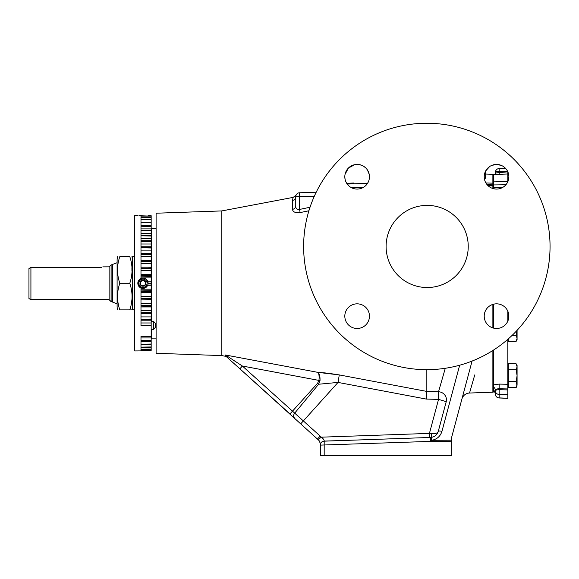 <?xml version="1.0" encoding="UTF-8"?>
<svg xmlns="http://www.w3.org/2000/svg" width="579" height="579" viewBox="0 0 579 579"><rect width="100%" height="100%" fill="white"/><g stroke="black" fill="none" stroke-linecap="round" stroke-linejoin="round"><path stroke-width="0.87" d="M132.482 306.255A12.485 12.485 0 0 1 131.94 309.881L129.79 309.881L131.94 309.881M131.701 301.992L131.838 300.212M131.932 271.037L131.903 267.679M119.81 283.254C116.77 274.366 116.77 265.493 119.81 256.635L129.79 256.635C132.801 265.493 132.801 274.366 129.79 283.254L119.81 283.254C116.77 292.113 116.77 300.986 119.81 309.881L129.79 309.881C132.801 300.986 132.801 292.113 129.79 283.254M132.482 260.261A12.485 12.485 0 0 0 131.94 256.635M117.638 309.881A12.42 12.42 0 0 1 117.103 306.255L117.103 260.261A12.42 12.42 0 0 1 117.638 256.635M117.913 275.626L117.638 270.096M117.993 302.933L117.638 296.607M112.695 264.379L112.695 302.137A1.969 1.969 0 0 1 112.037 301.724L112.037 264.791A1.969 1.969 0 0 1 112.695 264.379L117.103 262.721M221.815 355.593L156.106 353.291L156.106 213.217L221.815 210.922L221.815 355.593L226.099 356.403M308.911 210.77L300.146 212.58C295.341 213.05 292.808 211.979 292.533 209.352L292.533 200.45C293.307 196.361 293.307 196.361 292.533 200.45L292.909 198.163M474.751 374.895L469.533 393.032L492.881 392.215L492.881 350.476M492.881 327.924L492.881 304.395M485.904 182.986L492.881 183.145L492.881 174.293L485.651 174.047M431.442 437.377L431.341 437.391C434.865 436.776 437.174 434.764 438.274 431.362L446.185 401.848A8.215 0.384 15 0 0 439.707 399.72A8.215 0.384 15 0 0 438.535 399.401L438.535 391.744L445.287 368.28L439.302 389.095M461.883 399.119A8.215 8.215 0 0 1 469.533 393.032M320.382 445.085L320.382 444.954A3.944 3.865 0 0 1 324.168 441.089L353.241 440.149L324.189 441.162L324.189 455.753L320.382 455.753L320.382 445.106A3.944 3.944 0 0 1 324.189 441.162L430.624 437.449A3.944 1.158 -92 0 0 431.652 433.635L429.43 433.396L431.652 433.635C435.336 433.924 437.55 433.164 438.274 431.362L446.185 401.848A8.215 7.968 15 0 0 438.535 391.744L426.839 391.418L426.839 369.67A123.211 123.211 0 0 1 303.628 246.459A123.211 123.211 0 0 1 426.839 123.247A123.211 123.211 0 0 1 550.05 246.459A123.211 123.211 0 0 1 426.839 369.67M494.025 390.644L493.634 390.536C494.017 390.087 494.582 391.086 495.342 393.525A3.944 3.858 -0 0 0 493.373 390.181L493.373 392.012L495.038 392.07M493.373 304.25L493.373 328.061M493.373 350.157L493.373 390.181M320.382 444.954C320.809 444.419 320.144 442.631 318.392 439.591L321.244 437.174L429.43 433.396L429.43 437.485L425.63 437.623L430.624 437.449L430.624 441.386L320.382 445.106M318.392 439.591L317.668 438.846L320.165 436.074L321.49 437.319C323.444 438.875 324.341 440.134 324.168 441.089M344.816 176.761A12.318 12.318 0 0 0 357.142 189.08A12.318 12.318 0 0 0 369.46 176.761A12.318 12.318 0 0 0 357.142 164.436A12.318 12.318 0 0 0 344.816 176.761M508.861 176.761A12.318 12.318 0 0 0 496.536 164.436A12.318 12.318 0 0 0 484.218 176.761A12.318 12.318 0 0 0 496.536 189.08A12.318 12.318 0 0 0 508.861 176.761L508.326 180.358M484.218 316.156A12.318 12.318 0 0 0 496.536 328.481A12.318 12.318 0 0 0 508.861 316.156A12.318 12.318 0 0 0 496.536 303.837A12.318 12.318 0 0 0 484.218 316.156M344.816 316.156A12.318 12.318 0 0 0 357.142 328.481A12.318 12.318 0 0 0 369.46 316.156A12.318 12.318 0 0 0 357.142 303.837A12.318 12.318 0 0 0 344.816 316.156M493.373 390.622L493.981 390.738M508.326 312.573L508.775 317.603L508.326 317.603L508.326 319.753M491.824 165.377L496.536 164.436L501.255 165.377M503.383 166.513L505.474 168.279L499.127 168.532A3.944 3.944 0 0 0 495.342 172.477L495.342 172.991L495.342 172.477A3.944 1.02 180 0 1 499.149 171.456L499.127 168.532M495.038 174.445L495.342 172.991L507.826 171.833L508.623 174.359M485.672 170.95L489.696 166.513M140.987 337.955L151.177 337.955L151.177 340.358L140.987 340.59L140.987 336.428L151.177 336.529L151.177 325.246L140.987 325.521L140.987 319.637L151.177 319.825L151.177 319.058L140.987 319.347L140.987 313.022L151.177 313.239L151.177 312.421L140.987 312.711L140.987 306.038L151.177 306.277L151.177 305.415L140.987 305.712L140.987 298.764L151.177 299.025L151.177 298.134L140.987 298.431L140.987 291.295L151.177 291.57L151.177 290.658L140.987 290.955L140.987 287.995L137.824 283.254L140.987 278.521C143.208 277.717 145.155 278.173 146.827 279.881L148.094 283.167A5.131 5.131 0 0 0 147.341 280.583M368.526 181.466L367.564 183.326L347.197 184.042L353.791 183.811L353.762 183.022L346.683 183.268L345.757 181.466M345.055 179.164L344.816 176.754M345.055 174.359L348.428 168.048L354.739 164.675M468.237 246.459A41.073 41.073 0 0 1 427.164 287.531A41.073 41.073 0 0 1 386.099 246.459A41.073 41.073 0 0 1 427.164 205.386A41.073 41.073 0 0 1 468.237 246.459M153.341 321.258L155.281 323.198L155.281 327.533L153.341 329.473L153.341 321.258L151.177 321.258M151.177 350.794L140.987 350.512L140.987 350.888L134.748 350.939L134.748 215.576L138.048 215.62M151.177 283.095L148.094 283.254A5.124 5.124 0 0 0 142.962 278.13A5.124 5.124 0 0 0 137.831 283.254A5.124 5.124 0 0 0 142.962 288.385A5.124 5.124 0 0 0 148.086 283.254L148.05 283.942L151.177 284.014L151.177 276.444L140.987 276.154L140.987 278.521A5.131 5.131 0 0 1 141.725 278.275M151.177 276.444L151.177 275.539L140.987 275.807L140.987 268.67L151.177 268.967L151.177 268.07L140.987 268.33L140.987 261.368L151.177 261.665L151.177 260.803L140.987 261.042L140.987 254.34L151.177 254.637L151.177 253.812L140.987 254.029L140.987 247.674L151.177 247.964L151.177 247.19L140.987 247.385L140.987 241.457L151.177 241.74L151.177 241.023L140.987 241.19L140.987 235.769L151.177 236.037L151.177 235.385L140.987 235.523L140.987 230.681L151.177 230.927L151.177 230.355L140.987 230.464L140.987 226.244L151.177 226.476L151.177 225.984L140.987 226.063L140.987 222.531L151.177 222.734L151.177 222.336L140.987 222.379L140.987 219.579L151.177 219.759L140.987 219.463L140.987 217.429L151.177 217.581L140.987 217.349L140.987 216.105L151.177 216.126L140.987 215.793C136.847 215.554 136.847 215.554 140.987 215.793L139.416 215.714M140.987 216.003L147.927 216.039M151.177 337.955L151.177 336.529M151.177 336.609L140.987 336.746M140.987 222.329L151.177 222.336L151.177 219.759M140.987 225.948L151.177 225.984L151.177 222.734M140.987 230.268L151.177 230.268L151.177 226.476M140.987 235.219L151.177 235.219L151.177 230.927M140.987 240.755L151.177 240.755L151.177 236.037M140.987 246.799L151.177 246.799L151.177 241.74M140.987 253.276L151.177 253.276L151.177 247.964M140.987 260.109L151.177 260.109L151.177 254.637M151.177 267.303L151.177 261.665M151.177 274.518L151.177 268.967M140.987 289.182L151.177 289.182L151.177 284.014M148.05 283.942L147.696 285.237M147.688 285.259L151.177 285.259L147.688 285.252L146.234 287.213L140.987 287.995M140.987 296.448L151.177 296.448L151.177 291.57M140.987 303.548L151.177 303.548L151.177 299.025M140.987 310.395L151.177 310.395L151.177 306.277M140.987 316.901L151.177 316.901L151.177 313.239M140.987 322.981L151.177 322.981L151.177 319.825M151.177 216.126L151.177 215.721L148.094 215.692L151.177 215.721L148.05 215.692L147.913 216.105M134.748 330.044L134.748 236.471M138.859 283.254A4.104 4.104 0 0 0 142.962 287.358A4.104 4.104 0 0 0 147.059 283.254A4.104 4.104 0 0 0 142.962 279.158A4.104 4.104 0 0 0 138.859 283.254M140.74 284.542L141.479 285.823A2.967 2.967 0 0 0 144.439 285.823L145.922 283.254L144.439 280.692L141.479 280.692L139.995 283.254L141.479 285.823L144.439 285.823A2.967 2.967 0 0 0 144.439 280.692A2.967 2.967 0 0 0 139.995 283.254A2.967 2.967 0 0 0 141.479 285.823L142.962 285.823A2.569 2.569 0 0 0 145.184 281.973A2.569 2.569 0 0 0 140.74 281.973A2.569 2.569 0 0 0 142.962 285.823L144.439 285.823M134.451 256.823L132.482 256.823L132.482 309.693L134.451 309.693M112.037 301.724L111.088 301.724L111.088 264.791L112.037 264.791M101.839 267.375C103.214 266.68 103.214 266.68 101.839 267.375L30.919 267.375L30.919 299.669L109.12 299.669L109.12 266.847L111.088 264.871M102.83 266.868L109.12 266.847M30.919 299.669L28.95 298.532L28.95 268.555L30.919 267.375L28.95 268.555M485.651 170.986L485.651 176.392L485.26 177.051L484.218 177.051M484.312 178.281L485.651 178.281L485.651 176.392M485.26 178.281L485.26 177.051M144.388 280.692L141.529 280.692M140.74 281.973L139.995 283.254M145.184 284.542L145.872 283.348M145.184 281.973L144.439 280.692M517.054 330.377L516.164 335.393L517.076 338.353L516.164 341.321L517.076 339.728L517.076 330.348M517.076 366.775L517.076 365.4L516.164 363.807L517.076 366.775L516.164 369.735L517.076 375.662L517.076 366.775M508.326 381.59L516.164 381.59L517.076 375.662L517.076 384.557L516.164 387.525L508.326 387.525L508.326 363.807L516.164 363.807M516.164 387.525L517.076 385.932L516.164 381.59M508.326 338.881L508.326 341.321L516.164 341.321L516.83 339.859M512.118 335.393L516.164 335.393L517.076 338.353M145.575 278.839A5.131 5.131 0 0 0 143.346 278.137M138.692 280.41A5.131 5.131 0 0 0 138.316 281.061M138.048 281.77A5.131 5.131 0 0 0 137.824 283.254M508.326 369.735L516.164 369.735M151.177 340.358L151.177 340.843L140.987 340.77L140.987 344.244L151.177 344.042L151.177 340.843L140.987 340.872M140.987 344.44L151.177 344.44L140.987 344.389L140.987 347.132L151.177 346.951L151.177 344.042M151.177 347.255L140.987 347.248L140.987 349.217L151.177 349.072L151.177 346.951M151.177 349.267L140.987 349.296L140.987 350.476L151.177 350.353L151.177 349.072M140.987 350.888L144.793 350.852M147.898 281.85L151.177 281.843L147.891 281.835M507.826 384.282L507.826 394.675L499.149 394.48A3.944 3.742 180 0 1 495.342 390.738L495.342 390.224C495.552 389.298 496.818 388.813 499.149 388.762L499.149 384.094L507.826 384.282L507.826 339.308M507.826 394.675L507.826 398.251L499.149 397.896L499.149 389.718A3.944 1.02 180 0 0 495.342 390.738L495.342 394.038A3.944 3.944 0 0 0 499.127 397.976L499.149 397.896A3.944 3.858 180 0 1 495.342 394.038M151.177 322.981L151.177 325.246M151.177 316.901L151.177 319.058M151.177 310.395L151.177 312.421M151.177 303.548L151.177 305.415M151.177 299.77L140.987 299.879M151.177 296.448L151.177 298.134M151.177 292.569L140.987 292.612M151.177 289.182L151.177 290.658M140.987 274.475L151.177 274.475L151.177 275.539M140.987 267.201L151.177 267.201L151.177 268.07M151.177 260.109L151.177 260.803M151.177 253.276L151.177 253.812M151.177 246.799L151.177 247.19M151.177 219.455L151.177 217.581M151.177 217.378L151.177 216.228M418.957 437.854L359.914 439.917L418.957 437.854M431.572 437.355L430.624 437.449C434.496 437.073 437.044 435.046 438.274 431.362A3.944 0.955 15 0 1 441.943 431.362C440.322 436.4 436.899 439.374 431.688 440.286L431.341 437.391L431.688 441.299L430.624 441.386M359.545 164.675L361.861 165.377M363.981 166.513L365.856 168.048M367.383 169.908L369.221 174.351M369.46 176.754L369.228 179.164M507.826 394.437L507.826 391.556M499.192 174.301L499.149 171.456L507.826 171.102M507.826 172.072L507.826 181.495L493.373 181.857L493.373 188.045M505.937 184.73L493.373 184.925M507.826 321.084L507.826 311.227M502.406 187.596L493.373 187.965L493.373 188.667M495.342 390.224A3.944 3.742 -0 0 0 493.373 386.982M499.149 384.094L493.373 384.905M324.189 455.753L451.808 455.753L451.808 441.212L431.688 441.299L431.688 440.286L451.808 440.192L451.808 441.212M492.881 174.503L493.373 174.503L493.373 181.857M429.43 433.396L438.535 399.401L426.209 399.061L338.035 382.415L318.624 384.239L317.567 383.291L318.957 380.417L320.021 380.548C320.158 376.314 319.434 373.585 317.857 372.362L339.28 374.917L426.839 391.418L339.28 374.917L327.989 373.216M317.567 383.291L289.985 413.927L239.872 368.801L319.101 440.547M319.644 441.545L319.992 442.436M472.08 361.064L451.808 436.704L451.808 440.192M316.221 192.185L299.546 192.771A3.944 3.944 0 0 0 295.746 196.708A3.944 3.944 0 0 1 299.546 192.771L299.546 209.439L300.146 212.58M492.881 183.145L492.881 185.743L487.894 185.541M314.346 196.194L295.746 196.708C296.13 194.573 296.13 194.573 295.746 196.708L295.746 206.015L295.746 196.708A3.944 3.807 0 0 1 292.533 200.45M325.347 372.934L317.857 372.362L225.477 355.007L242.369 366.022L318.957 380.417C319.369 376.263 319 373.578 317.857 372.362L225.47 354.999L225.209 355.6L239.872 368.801L242.369 366.022L294.697 413.138L318.624 384.239L320.021 380.548M292.533 209.352A3.944 3.394 0 0 0 295.746 206.015C295.601 208.476 296.875 209.62 299.546 209.439L310.033 207.253M299.177 209.569L299.546 209.439M492.881 184.817L487.156 184.752M492.881 188.522L492.881 185.96L488.126 185.765M426.209 399.061L426.839 391.418M294.523 418.009A3.944 3.134 -48 0 1 294.697 413.138L303.353 420.933L338.035 382.415L339.28 374.917M227.062 357.265L232.136 361.839M235.95 365.269L239.851 368.78M367.564 183.326L353.791 183.811M431.688 440.286L433.83 439.823M156.106 228.387L151.669 228.387L151.669 321.258M151.669 329.473L151.669 338.129L151.177 338.621M140.987 222.119L151.177 222.119M140.987 225.137L151.177 225.137M140.987 228.886L151.177 228.886M140.987 233.315L151.177 233.315M140.987 238.374L151.177 238.374M140.987 243.998L151.177 243.998M140.987 250.114L151.177 250.114M140.987 256.649L151.177 256.649M140.987 263.517L151.177 263.517M140.987 270.632L151.177 270.632M140.987 277.906L151.177 277.906M140.987 344.599L151.177 344.599M140.987 341.646L151.177 341.646M507.826 388.943L499.149 388.762L499.149 389.718L507.826 389.913M459.668 365.211L441.943 431.362M300.848 423.705L303.353 420.933L320.165 436.074M351.793 183.094L351.822 183.876M363.322 187.415L351.714 187.82M221.815 210.922L293.22 197.367L296.086 195.101M492.881 392.012L493.373 392.012M507.826 180.583L508.253 180.583M507.826 339.728L508.326 339.728L507.826 339.728M507.826 385.932L508.326 385.932M153.341 329.473L151.177 329.473M109.12 299.669L111.088 301.637M112.695 302.137L117.103 303.794M517.076 339.728L516.164 341.321M140.987 320.209L151.177 320.209M140.987 313.76L151.177 313.76M140.987 306.957L151.177 306.957M140.987 219.455L146.407 219.455M140.987 347.255L145.778 347.255M507.826 398.338L499.127 397.976M507.826 319.195L508.326 319.195M507.826 365.4L508.326 365.4M493.373 187.473L503.274 187.075M151.669 228.387L151.177 227.894M493.373 174.503L507.826 173.997M156.106 338.129L151.669 338.129"/></g></svg>
